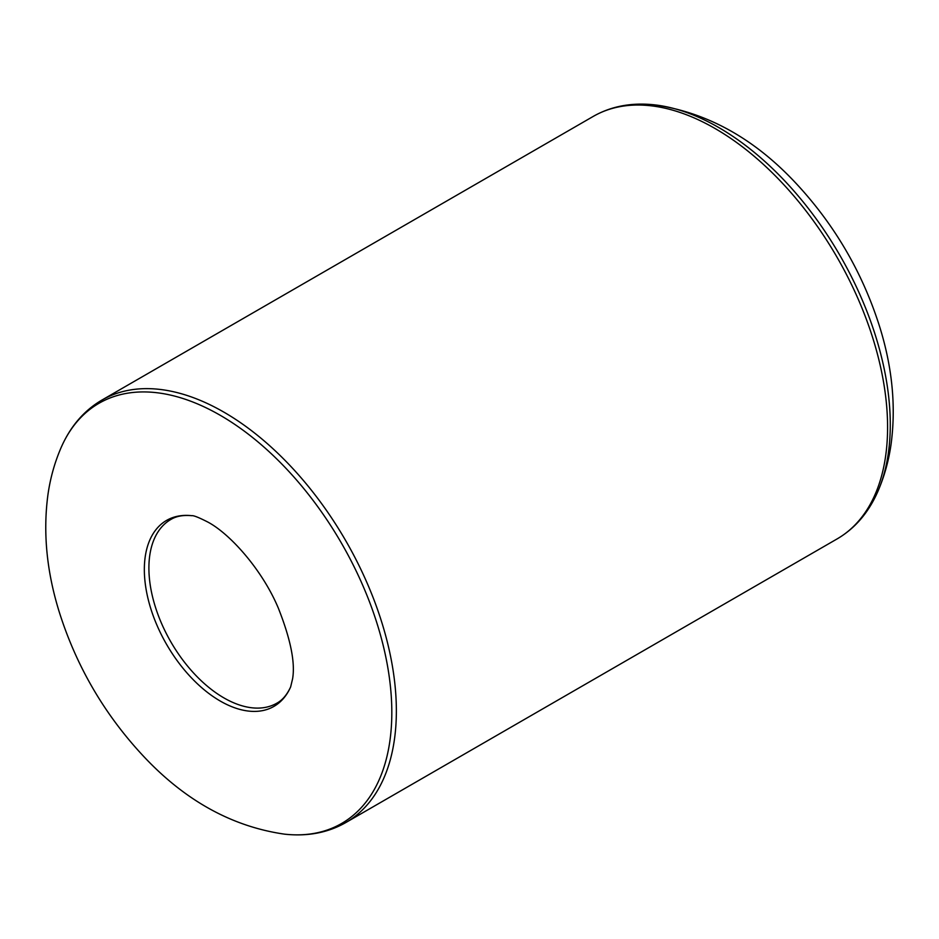 <?xml version="1.0" encoding="UTF-8"?>
<svg xmlns="http://www.w3.org/2000/svg" width="939" height="939" viewBox="0 0 939 939"><rect width="100%" height="100%" fill="white"/><g stroke="black" fill="none" stroke-linecap="round" stroke-linejoin="round"><path stroke-width="1.41" d="M877.742 491.743A242.602 140.064 -120 0 0 840.029 255.572A242.602 140.064 -120 0 0 654.354 104.828C707.008 112.375 754.193 138.502 795.896 183.199C834.724 224.867 862.706 272.909 879.843 327.324C892.402 367.853 896.123 406.986 891.005 444.71C888.623 461.213 884.209 476.895 877.742 491.743C868.422 512.811 854.866 528.54 837.072 538.939A243.917 140.827 -120 0 0 837.072 257.286A243.917 140.827 -120 0 0 593.155 116.459L101.928 400.061C84.134 410.46 70.578 426.189 61.258 447.257A242.602 140.064 60 0 1 220.266 415.308A242.602 140.064 60 0 1 388.652 672.735A242.602 140.064 60 0 1 284.646 834.172C307.546 836.626 327.946 832.752 345.845 822.541A243.917 140.827 -120 0 0 345.845 540.887A243.917 140.827 -120 0 0 101.928 400.061M191.779 515.687C183.246 514.901 176.274 516.157 170.863 519.455A106.048 61.235 -120 0 0 154.606 604.434A106.048 61.235 -120 0 0 223.893 697.888A106.048 61.235 -120 0 0 276.911 703.147C282.475 700.107 287.052 694.707 290.644 686.925A107.375 61.986 60 0 1 220.266 701.057A107.375 61.986 60 0 1 145.745 587.133A107.375 61.986 60 0 1 191.779 515.687C193.563 515.358 198.974 517.518 208.035 522.166C230.419 534.138 262.486 570.184 278.367 608.214C290.597 639.142 295.339 662.652 292.604 678.744L290.644 686.925M837.072 538.939L345.845 822.541M593.155 116.459C611.054 106.248 631.454 102.374 654.354 104.828M61.258 447.257C54.791 462.105 50.377 477.787 47.995 494.29C42.877 532.014 46.598 571.147 59.157 611.676C76.294 666.091 104.276 714.133 143.104 755.801C184.807 800.498 231.992 826.625 284.646 834.172"/></g></svg>
